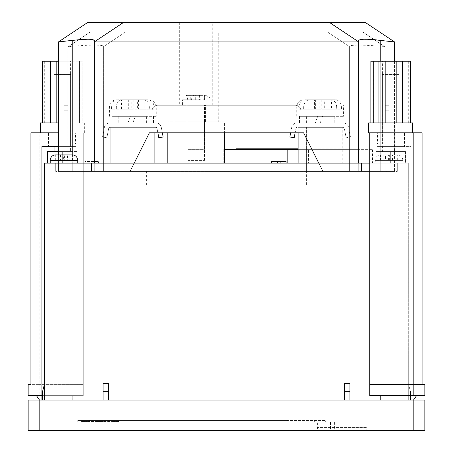 <?xml version="1.0" encoding="UTF-8"?>
<svg xmlns="http://www.w3.org/2000/svg" width="453" height="453" viewBox="0 0 453 453"><rect width="100%" height="100%" fill="white"/><g stroke="black" fill="none" stroke-linecap="round" stroke-linejoin="round"><path stroke-width="0.34" stroke-dasharray="2.27 1.7" d="M144.122 171.404L119.065 171.404L144.122 171.404M144.122 127.327L119.065 127.327L144.122 127.327M121.557 122.922L146.613 122.922L121.557 122.922M144.122 116.313L119.065 116.313L144.122 116.313M121.557 99.785L127.083 99.785L127.083 109.15L111.591 109.15L116.33 109.15L116.33 106.942C116.71 102.554 118.709 100.164 122.333 99.785L148.086 99.785C151.704 100.158 153.703 102.548 154.088 106.942L154.088 109.15L128.324 109.15L128.324 99.785L121.557 99.785L121.557 109.15L128.324 109.15M113.658 116.313L156.257 116.313L113.658 116.313M163.142 136.97L158.81 137.797L156.976 128.222A1.104 1.104 0 0 0 155.894 127.327L109.785 127.327A1.104 1.104 0 0 0 108.703 128.222L106.868 137.797L102.537 136.97L104.371 127.395A5.51 5.51 0 0 1 109.785 122.922L155.894 122.922A5.51 5.51 0 0 1 161.308 127.395L163.142 136.97M157.859 132.837L156.976 128.222A1.104 1.104 0 0 0 155.894 127.327L109.785 127.327A1.104 1.104 0 0 0 108.703 128.222L106.868 137.797L102.537 136.97L104.371 127.395A5.51 5.51 0 0 1 109.785 122.922L155.894 122.922A5.51 5.51 0 0 1 161.308 127.395L162.35 132.837M118.788 116.313L146.891 116.313L135.3 116.313L132.893 122.922L153.499 122.922L112.18 122.922L127.973 122.922L130.379 116.313L127.973 122.922L118.788 122.922L146.891 122.922L132.893 122.922L135.3 116.313L112.18 116.313L130.379 116.313L118.788 116.313L118.788 122.922M149.348 106.942C148.969 102.554 146.97 100.164 143.346 99.785L117.593 99.785C113.975 100.158 111.976 102.548 111.591 106.942L149.348 106.942L149.348 109.15M138.595 99.785L138.595 109.15L144.122 109.15L144.122 99.785L138.595 99.785L148.086 99.785M144.122 109.15L137.355 109.15L137.355 99.785L131.823 99.785L131.823 109.15L116.33 109.15M137.355 109.15L131.823 109.15M144.122 99.785L137.355 99.785M143.346 99.785L128.324 99.785M133.856 99.785L133.856 109.15M127.083 109.15L121.557 109.15M131.823 99.785L122.333 99.785M127.083 99.785L117.593 99.785M111.591 109.15L111.591 106.942M154.088 109.15L138.595 109.15M331.443 171.404L306.387 171.404L331.443 171.404M331.443 127.327L306.387 127.327L331.443 127.327M308.878 122.922L333.935 122.922L308.878 122.922M331.443 116.313L306.387 116.313L331.443 116.313M308.878 99.785L314.405 99.785L314.405 109.15L298.912 109.15L303.652 109.15L303.652 106.942C304.031 102.554 306.03 100.164 309.654 99.785L335.407 99.785C339.025 100.158 341.024 102.548 341.409 106.942L341.409 109.15L315.645 109.15L315.645 99.785L308.878 99.785L308.878 109.15L315.645 109.15M300.979 116.313L343.578 116.313L300.979 116.313M290.65 132.837L291.692 127.395A5.51 5.51 0 0 1 297.106 122.922L343.215 122.922A5.51 5.51 0 0 1 348.629 127.395L350.463 136.97L346.132 137.797L344.297 128.222A1.104 1.104 0 0 0 343.215 127.327L297.106 127.327A1.104 1.104 0 0 0 296.024 128.222L294.19 137.797L289.858 136.97L291.692 127.395A5.51 5.51 0 0 1 297.106 122.922L343.215 122.922A5.51 5.51 0 0 1 348.629 127.395L350.463 136.97L346.132 137.797L344.297 128.222A1.104 1.104 0 0 0 343.215 127.327L297.106 127.327A1.104 1.104 0 0 0 296.024 128.222L295.141 132.837M306.109 116.313L334.212 116.313L322.621 116.313L320.214 122.922L340.82 122.922L299.501 122.922L315.294 122.922L317.7 116.313L315.294 122.922L306.109 122.922L334.212 122.922L320.214 122.922L322.621 116.313L299.501 116.313L317.7 116.313L306.109 116.313L306.109 122.922M336.67 106.942C336.29 102.554 334.291 100.164 330.667 99.785L304.914 99.785C301.296 100.158 299.297 102.548 298.912 106.942L336.67 106.942L336.67 109.15M325.917 99.785L325.917 109.15L331.443 109.15L331.443 99.785L325.917 99.785L335.407 99.785M331.443 109.15L324.676 109.15L324.676 99.785L319.144 99.785L319.144 109.15L303.652 109.15M324.676 109.15L319.144 109.15M331.443 99.785L324.676 99.785M330.667 99.785L315.645 99.785M321.177 99.785L321.177 109.15M314.405 109.15L308.878 109.15M319.144 99.785L309.654 99.785M314.405 99.785L304.914 99.785M298.912 109.15L298.912 106.942M341.409 109.15L325.917 109.15M198.567 95.373L186.834 95.373L198.567 95.373C199.932 95.611 200.685 97.078 200.826 99.785L187.276 99.785L192.814 99.785L187.802 99.785L190.283 99.785L190.283 95.373M184.269 105.294L209.971 105.294L184.269 105.294M203.357 149.365L187.933 149.365L203.357 149.365M203.357 105.294L187.933 105.294L203.357 105.294M205.566 105.294L186.834 105.294L205.566 105.294L205.566 121.823L186.834 121.823L205.566 121.823M186.834 105.294L186.834 121.823M218.238 121.823L174.162 121.823L218.238 121.823L218.238 32.016L174.162 32.016L218.238 32.016M174.162 121.823L174.162 32.016M179.671 105.294L212.729 105.294L179.671 105.294L179.671 22.65L212.729 22.65L179.671 22.65M212.729 105.294L212.729 22.65M358.725 163.142L358.725 171.404L380.763 171.404L322.915 171.404L349.359 171.404L349.359 46.206C351.205 44.785 361.675 44.785 380.763 46.206L385.175 46.948L385.175 171.404L103.641 171.404L103.641 46.206L103.641 46.948L349.359 46.948L349.359 46.206L349.359 46.948L103.641 46.948L103.641 171.404L130.085 171.404L72.237 171.404L103.641 171.404L103.641 46.206L103.641 171.404L103.641 163.142L397.292 163.142L55.708 163.142L103.641 163.142L103.641 171.404L349.359 171.404L322.915 171.404L318.782 163.142M69.768 154.949L69.768 160.385L72.616 160.385L67.423 160.385L67.423 154.875L72.237 154.875L72.237 171.404L72.237 46.206L72.237 171.404L103.641 171.404L67.825 171.404L67.825 46.948L72.237 46.206C91.291 44.785 101.755 44.785 103.641 46.206C101.795 44.785 91.325 44.785 72.237 46.206L67.825 46.948L67.825 171.404L91.517 171.404L55.708 171.404L72.237 171.404L72.237 40.47L58.46 41.931L58.46 171.404L72.237 171.404L58.46 171.404L58.46 132.837L58.46 171.404L72.237 171.404L58.46 171.404L58.46 154.875M58.46 41.931L87.384 22.65L365.616 22.65L394.54 41.931L376.454 39.887M374.263 39.671L363.017 39.298L358.725 40.47L358.725 171.404L358.725 40.47L358.725 171.404L322.915 171.404L303.635 132.837L322.915 171.404L303.635 132.837L300.877 132.837L300.877 110.804L300.877 132.837L303.635 132.837L149.365 132.837L130.085 171.404L149.365 132.837L152.123 132.837L152.123 110.804L152.123 132.837L149.365 132.837L134.218 163.142M94.275 163.142L94.275 40.47L94.275 171.404L94.275 40.47L89.162 39.275L76.195 39.926M123.199 22.65L94.275 41.931L358.725 41.931L329.801 22.65M394.54 41.931L394.54 171.404L380.763 171.404L397.292 171.404L91.517 171.404L385.175 171.404L385.175 46.948L380.763 46.206C361.709 44.785 351.245 44.785 349.359 46.206L349.359 171.404L349.359 46.948L349.359 171.404L394.54 171.404L394.54 61.217M327.491 32.016L362.779 32.016L327.491 32.016L349.359 46.597L327.491 32.016L90.221 32.016L327.491 32.016M300.877 110.804A5.51 5.51 0 0 0 295.367 105.294L157.633 105.294L295.367 105.294A5.51 5.51 0 0 1 300.877 110.804L300.877 132.837L152.123 132.837L300.877 132.837L300.877 110.804A5.51 5.51 0 0 0 295.367 105.294L157.633 105.294A5.51 5.51 0 0 0 152.123 110.804A5.51 5.51 0 0 1 157.633 105.294L295.367 105.294A5.51 5.51 0 0 1 300.877 110.804M125.509 32.016L103.641 46.597L125.509 32.016M362.779 32.016L384.648 46.597L362.779 32.016M90.221 32.016L68.352 46.597L90.221 32.016M389.031 132.837L394.54 132.837L385.175 132.837L389.031 132.837L389.031 110.804L389.031 132.837M58.46 132.837L67.825 132.837L63.969 132.837L63.969 110.804L63.969 132.837L67.825 132.837L58.46 132.837L83.256 132.837L30.912 132.837L30.912 384.62L39.179 384.62L30.912 384.62M385.175 105.294L389.031 105.294L385.175 105.294M389.031 105.294L389.031 110.804L389.031 105.294M152.123 132.837L152.123 110.804L152.123 132.837M157.633 105.294A5.51 5.51 0 0 0 152.123 110.804A5.51 5.51 0 0 1 157.633 105.294M67.825 105.294L63.969 105.294L67.825 105.294M63.969 105.294L63.969 110.804L63.969 105.294M199.586 99.785L191.568 99.785C191.715 97.078 192.468 95.611 193.827 95.373L202.859 95.373C204.224 95.606 204.971 97.072 205.118 99.785L199.586 99.785L199.586 95.373M193.827 95.373L202.859 95.373M190.283 99.785L200.826 99.785L182.423 99.785L182.423 105.294M195.288 99.785L195.288 95.373M197.106 99.785L197.106 95.373M189.535 95.373C188.176 95.606 187.423 97.072 187.276 99.785L182.423 99.785C181.732 98.239 183.205 96.772 186.834 95.373M192.814 99.785L192.814 95.373M204.592 99.785L204.592 95.373M202.117 99.785L202.117 95.373M187.802 99.785L187.802 95.373M382.417 143.856L398.946 143.856L382.417 143.856L382.417 61.217L398.946 61.217L382.417 61.217M398.946 143.856L398.946 61.217M368.646 122.922L371.596 122.922L370.86 122.922L370.86 61.217L378.935 61.217L378.935 122.922L371.596 122.922L390.684 122.922L385.175 122.922L385.175 61.217L378.935 61.217M373.425 122.922L370.86 122.922L373.425 122.922L373.425 61.217L370.86 61.217L373.425 61.217L373.425 122.922L373.051 122.922L373.425 122.922M377.457 143.856L403.906 143.856L377.457 143.856L377.457 132.837L403.906 132.837L377.457 132.837M403.906 143.856L403.906 132.837M422.088 384.62L422.088 132.837L369.744 132.837L412.717 132.837L369.744 132.837L369.744 395.639L424.84 395.639L424.84 384.62L369.744 384.62M373.051 122.922L373.051 61.217M404.455 132.837L376.907 132.837L404.455 132.837L404.455 146.613L376.907 146.613L404.455 146.613M376.907 132.837L376.907 146.613M378.012 146.613L411.069 146.613L378.012 146.613L378.012 132.837M413.493 400.05L380.763 400.05L411.069 400.05L411.069 146.613L411.069 400.05L413.493 400.05L416.579 395.639M380.763 400.05L380.763 395.639M369.744 132.837L368.646 132.837M378.935 122.922L370.86 122.922M396.194 122.922L402.428 122.922L402.428 61.217L396.194 61.217L396.194 122.922L390.684 122.922L409.767 122.922L385.175 122.922M402.428 122.922L410.509 122.922L407.938 122.922L408.312 122.922L407.938 122.922L407.938 61.217L410.509 61.217L407.938 61.217L407.938 122.922L412.717 122.922M402.428 61.217L410.509 61.217L410.509 122.922M385.175 61.217L396.194 61.217M70.583 143.856L54.054 143.856L70.583 143.856L70.583 61.217L54.054 61.217L70.583 61.217M54.054 143.856L54.054 61.217M40.283 122.922L82.14 122.922L82.14 61.217L67.825 61.217L82.14 61.217L79.575 61.217L82.14 61.217L82.14 122.922L79.575 122.922L84.354 122.922L84.354 132.837L83.256 132.837L83.256 384.62L39.179 384.62L39.179 132.837M74.066 122.922L74.066 61.217L74.066 122.922M79.575 122.922L79.575 61.217L79.575 122.922L79.949 122.922L79.575 122.922M75.543 143.856L49.094 143.856L75.543 143.856L75.543 132.837L49.094 132.837L75.543 132.837M49.094 143.856L49.094 132.837M79.949 122.922L79.949 61.217M48.545 132.837L76.093 132.837L48.545 132.837L48.545 146.613L76.093 146.613L48.545 146.613M76.093 132.837L76.093 146.613M28.16 384.62L28.16 395.639L39.179 395.639L39.179 384.62L83.256 384.62L83.256 395.639L39.179 395.639M84.354 132.837L83.256 132.837L83.256 395.639L41.931 395.639M58.46 146.613L74.988 146.613L74.988 132.837M41.931 400.05L72.237 400.05L41.931 400.05L41.931 146.613L74.988 146.613M72.237 400.05L72.237 395.639L72.237 400.05M39.507 400.05L36.421 395.639M84.354 122.922L62.316 122.922L67.825 122.922L67.825 61.217L58.46 61.217M56.806 122.922L56.806 61.217L67.825 61.217L67.825 122.922L58.46 122.922M50.572 122.922L42.491 122.922L50.572 122.922L50.572 61.217L56.806 61.217M42.491 122.922L42.491 61.217L45.062 61.217L45.062 122.922L45.062 61.217L42.491 61.217L50.572 61.217M320.163 430.35L364.235 430.35L320.163 430.35A2.752 2.752 0 0 1 317.406 427.598L366.992 427.598L317.406 427.598L317.406 422.088L366.992 422.088L317.406 422.088M364.235 430.35A2.752 2.752 0 0 0 366.992 427.598L366.992 422.088M70.583 74.439L54.054 74.439L70.583 74.439L70.583 151.574L54.054 151.574L70.583 151.574M54.054 74.439L54.054 146.613M398.946 74.439L382.417 74.439L398.946 74.439L398.946 151.574L382.417 151.574L398.946 151.574M382.417 74.439L382.417 151.574M397.292 154.875L396.907 154.875L397.672 154.949L397.672 160.385L381.941 160.385L385.577 160.385L385.577 154.875L380.384 154.949L397.292 154.875A5.51 5.51 0 0 1 402.802 160.385L375.254 160.385L402.802 160.385L402.802 163.142L375.254 163.142L402.802 163.142M380.763 154.875A5.51 5.51 0 0 0 375.254 160.385L375.254 163.142M52.69 163.142L77.746 163.142L52.69 163.142M187.933 160.385L204.462 160.385L187.933 160.385L187.933 121.823L204.462 121.823L187.933 121.823M204.462 160.385L204.462 121.823M298.125 148.816L360.107 148.816L360.107 149.365L308.589 149.365L308.589 163.142L223.748 163.142L372.502 163.142L308.589 163.142L308.589 149.365L372.502 149.365L372.502 163.142M224.569 149.365L360.107 149.365M298.125 149.365L372.502 149.365M223.748 149.365L223.748 163.142M119.065 185.181L146.613 185.181L119.065 185.181L119.065 127.327L146.613 127.327L119.065 127.327L119.065 171.404M146.613 185.181L146.613 171.404M306.387 185.181L333.935 185.181L306.387 185.181L306.387 127.327L333.935 127.327L306.387 127.327L306.387 171.404M333.935 185.181L333.935 171.404M224.569 121.823L167.825 121.823L224.569 121.823L224.569 132.837M167.825 121.823L167.825 132.837M167.825 163.142L224.569 163.142L167.825 163.142M369.744 163.142L408.312 163.142L408.312 400.05L410.514 400.05L410.514 391.743L410.514 400.05L408.312 400.05L410.514 400.05L410.514 391.743L410.514 400.05L408.312 400.05L408.312 383.521L408.312 400.05L408.312 383.521L410.514 391.743L408.312 383.521L410.514 391.743L408.312 383.521L408.312 400.05L408.312 163.142L44.688 163.142L44.688 400.05L42.486 400.05L103.086 400.05L44.688 400.05L44.688 383.521L44.688 400.05M344.405 391.743L349.914 391.743L349.914 383.521L349.914 400.05L103.086 400.05L108.595 400.05L108.595 383.521L108.595 400.05L408.312 400.05L349.914 400.05L349.914 383.521L344.405 383.521L344.405 400.05M103.086 400.05L103.086 383.521L103.086 400.05L103.086 383.521L108.595 383.521L108.595 400.05M58.46 151.574L77.191 151.574L47.44 151.574L47.44 163.142L77.191 163.142L47.44 163.142M405.56 151.574L375.809 151.574L405.56 151.574L405.56 163.142L390.684 163.142L405.56 163.142L405.56 151.574M375.809 163.142L390.684 163.142L375.809 163.142L375.809 151.574L375.809 163.142M385.577 154.875L381.149 154.875M391.522 154.875L383.991 154.875M395.582 154.875L396.907 154.875M61.478 154.875L64.581 154.875L64.581 160.385L69.768 160.385M69.009 154.875L64.581 154.875M60.521 154.932L60.521 160.385L55.328 160.385L63.363 160.385L63.363 154.875L66.461 154.875L55.708 154.875M56.093 154.875L58.935 154.875M84.807 163.142L98.511 163.142L84.807 163.142L84.807 161.489L98.511 161.489L98.511 163.142L98.511 161.489L84.807 161.489L84.807 163.142M271.636 163.142L271.636 161.489L277.57 161.489L277.57 163.142L286.047 163.142L271.636 163.142L277.57 163.142L277.57 161.489L280.113 161.489L280.113 163.142M342.196 163.142L298.125 163.142L342.196 163.142L342.196 127.327L342.196 163.142M154.875 163.142L110.804 163.142L154.875 163.142L154.875 132.837M361.483 171.404L361.483 163.142L361.483 171.404M91.517 171.404L91.517 163.142L91.517 171.404M55.708 171.404L55.708 163.142L55.708 171.404M397.292 171.404L397.292 163.142L397.292 171.404M349.359 171.404L349.359 163.142L349.359 171.404L380.763 171.404L349.359 171.404L349.359 163.142L349.359 171.404M385.175 171.404L385.175 163.142L385.175 171.404M103.641 171.404L103.641 163.142L103.641 171.404M67.825 171.404L67.825 163.142L67.825 171.404M298.125 163.142L298.125 127.327L342.196 127.327L298.125 127.327L298.125 132.837M110.804 127.327L110.804 163.142L110.804 127.327L154.875 127.327L110.804 127.327M287.655 149.365L287.655 163.142L287.655 149.365M360.107 148.816L236.143 148.816M277.57 161.489L277.57 163.142M280.113 161.489L286.047 161.489L286.047 163.142M72.616 160.385L72.616 154.949M58.171 160.385L58.171 154.949M55.328 160.385L55.328 154.949M67.423 160.385L71.059 160.385L66.999 160.385L66.999 154.949L66.461 154.875M63.363 160.385L66.999 160.385M64.581 160.385L60.521 160.385M71.059 160.385L71.059 154.949L66.999 154.949M70.526 154.875L71.059 154.949M56.885 160.385L56.885 154.949M60.945 160.385L60.945 154.949M397.672 154.949L382.474 154.875M394.065 154.875L386.539 154.875M396.115 154.949L396.115 160.385L392.055 160.385L392.055 154.949M392.055 160.385L388.419 160.385L388.419 154.875M396.115 160.385L392.479 160.385L392.479 154.875M381.941 160.385L381.941 154.949M386.001 160.385L386.001 154.949M389.637 160.385L389.637 154.875M388.419 160.385L380.384 160.385L380.384 154.949M383.232 160.385L383.232 154.949M385.577 160.385L380.384 160.385M394.829 160.385L394.829 154.949M397.672 160.385L392.479 160.385M390.684 151.574L390.684 163.142L390.684 151.574M62.316 151.574L62.316 163.142L62.316 151.574M77.191 151.574L77.191 163.142L77.191 151.574M42.486 400.05L42.486 391.743L42.486 400.05L42.486 391.743L44.688 383.521M103.086 391.743L108.595 391.743M349.914 391.743L349.914 400.05M413.821 400.05L413.821 430.35L424.84 430.35L424.84 400.05L28.16 400.05L28.16 430.35L39.179 430.35L39.179 400.05M400.05 422.088L52.95 422.088L400.05 422.088L400.05 430.35L52.95 430.35L400.05 430.35L400.05 422.088M287.395 420.435L89.303 420.435L89.303 422.088L325.673 422.088L77.746 422.088L287.106 422.088L88.765 422.088L89.303 422.088L89.303 420.435L287.106 420.435L287.106 422.088L287.106 420.435L77.746 420.435L77.746 422.088L77.746 420.435L325.673 420.435L325.673 422.088L325.673 420.435L287.395 420.435L287.395 422.088M118.533 422.088L81.529 422.088L118.533 422.088L118.533 421.533L102.973 421.533L102.973 422.088M413.821 430.35L39.179 430.35M52.95 422.088L52.95 430.35L52.95 422.088M353.884 430.35L330.509 430.35L353.884 430.35L353.884 422.088L349.988 422.088L349.988 430.35M349.988 422.088L330.509 422.088L330.509 430.35M330.509 422.088L334.405 422.088L334.405 430.35M334.405 422.088L353.884 422.088M102.973 421.533L97.078 421.533L97.078 422.088M97.078 421.533L81.529 421.533L81.529 422.088M81.529 421.533L87.423 421.533L87.423 422.088M87.423 421.533L100.028 421.533L100.028 422.088M100.028 421.533L112.638 421.533L112.638 422.088M112.638 421.533L118.533 421.533M154.088 106.942L116.33 106.942M341.409 106.942L303.652 106.942M380.763 61.217L380.763 40.47M380.763 171.404L380.763 46.206L380.763 171.404M389.031 110.804L385.175 110.804L389.031 110.804M67.825 110.804L63.969 110.804L67.825 110.804M50.198 160.385L77.746 160.385M72.237 171.404L72.237 163.142L72.237 171.404M314.654 420.435L314.654 422.088L314.654 420.435M97.91 421.533L97.91 422.088M102.123 421.533L102.123 422.088M146.613 122.922L146.613 116.313M149.094 99.785C153.442 100.209 155.832 102.593 156.257 106.942L156.257 116.313M109.422 116.313L109.422 106.942L110.153 103.794C110.102 103.794 111.359 100.351 116.585 99.785M112.18 116.313L112.18 122.922M153.499 116.313L153.499 122.922M146.891 116.313L146.891 122.922M119.065 122.922L119.065 116.313M333.935 122.922L333.935 116.313M336.415 99.785C340.764 100.209 343.153 102.593 343.578 106.942L343.578 116.313M296.743 116.313L296.743 106.942C297.168 102.593 299.558 100.209 303.906 99.785M299.501 116.313L299.501 122.922M340.82 116.313L340.82 122.922M334.212 116.313L334.212 122.922M306.387 122.922L306.387 116.313M187.933 149.365L187.933 105.294M204.462 149.365L204.462 105.294M205.566 95.373C209.195 96.772 210.662 98.239 209.971 99.785L209.971 105.294M408.312 122.922L408.312 61.217M44.688 122.922L44.688 61.217M88.765 420.435L88.765 422.088"/><path stroke-width="0.68" d="M162.35 132.837L163.142 136.97L158.81 137.797L157.859 132.837M295.141 132.837L294.19 137.797L289.858 136.97L290.65 132.837M72.237 154.875L55.708 154.875A5.51 5.51 0 0 0 50.198 160.385L77.746 160.385A5.51 5.51 0 0 0 72.237 154.875L72.237 40.47C85.628 38.816 92.973 38.816 94.275 40.47L94.275 41.931L358.725 41.931L358.725 40.47C360.05 38.816 367.394 38.816 380.763 40.47L394.54 41.931L365.616 22.65L87.384 22.65L58.46 41.931L76.195 39.926M329.801 22.65L358.725 41.931L358.725 163.142M318.782 163.142L303.635 132.837L149.365 132.837L134.218 163.142M123.199 22.65L94.275 41.931L94.275 163.142M374.263 39.671L376.454 39.887M394.54 41.931L394.54 61.217M58.46 41.931L58.46 154.875M370.86 122.922L370.86 61.217L385.175 61.217L385.175 122.922M412.717 132.837L412.717 122.922L368.646 122.922L368.646 132.837L422.088 132.837L422.088 384.62M369.744 132.837L369.744 395.639L413.821 395.639L413.821 384.62L424.84 384.62L424.84 395.639L413.821 395.639M369.744 384.62L413.821 384.62L413.821 132.837M380.763 400.05L380.763 395.639M413.493 400.05L416.579 395.639M402.428 122.922L402.428 61.217L385.175 61.217M396.194 122.922L396.194 61.217M378.935 122.922L378.935 61.217M410.509 122.922L410.509 61.217L402.428 61.217M58.46 122.922L40.283 122.922L40.283 132.837M30.912 384.62L28.16 384.62L30.912 384.62L30.912 132.837L58.46 132.837M28.16 384.62L28.16 395.639L41.931 395.639L41.931 146.613L58.46 146.613M41.931 400.05L41.931 395.639M39.507 400.05L36.421 395.639M56.806 122.922L56.806 61.217L42.491 61.217L42.491 122.922M50.572 122.922L50.572 61.217M58.46 61.217L56.806 61.217M54.054 146.613L54.054 151.574M236.143 149.365L236.143 148.816L298.125 148.816M224.569 149.365L298.125 149.365M167.825 132.837L167.825 163.142M224.569 132.837L224.569 163.142M44.688 400.05L44.688 163.142L369.744 163.142M108.595 400.05L108.595 383.521L103.086 383.521L103.086 400.05M349.914 400.05L349.914 383.521L344.405 383.521L344.405 400.05M47.44 163.142L47.44 151.574L58.46 151.574M71.851 154.875L67.423 154.875M63.363 154.875L60.521 154.932M298.125 132.837L298.125 163.142M154.875 132.837L154.875 163.142M286.047 163.142L286.047 161.489L271.636 161.489L271.636 163.142M277.57 161.489L277.57 163.142M280.113 161.489L280.113 163.142M57.418 154.875L60.521 154.875M349.914 391.743L344.405 391.743M108.595 391.743L103.086 391.743M44.688 383.521L42.486 391.743L42.486 400.05M28.16 400.05L39.179 400.05L39.179 430.35L28.16 430.35L28.16 400.05M413.821 400.05L424.84 400.05L424.84 430.35L413.821 430.35L413.821 400.05L39.179 400.05M413.821 430.35L39.179 430.35M380.763 40.47L380.763 61.217M50.198 160.385L50.198 163.142M77.746 160.385L77.746 163.142"/></g></svg>
